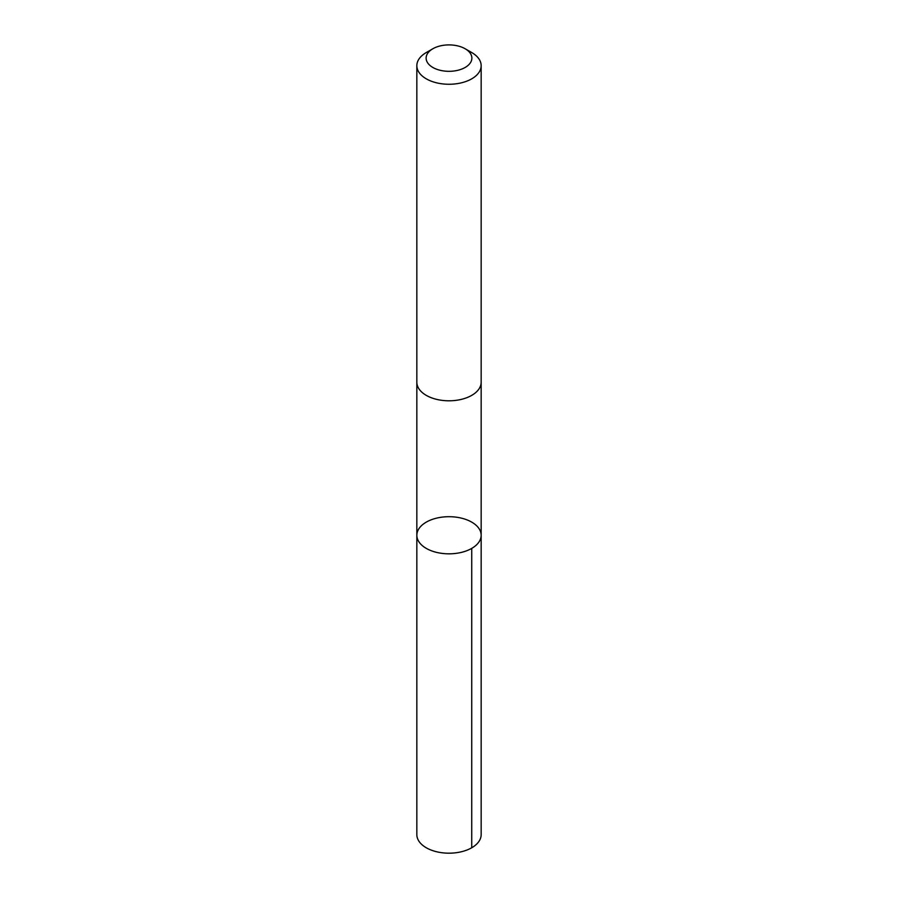 <?xml version="1.0" encoding="UTF-8"?>
<svg xmlns="http://www.w3.org/2000/svg" width="898" height="898" viewBox="0 0 898 898"><rect width="100%" height="100%" fill="white"/><g stroke="black" fill="none" stroke-linecap="round" stroke-linejoin="round"><path stroke-width="1.35" d="M445.913 516.788A32.16 18.566 180 0 1 481.16 535.264A32.16 18.566 180 0 1 449 553.83A32.16 18.566 180 0 1 416.84 535.264A32.16 18.566 180 0 1 445.913 516.788M416.84 834.612A32.16 18.566 0 0 0 452.098 853.1A32.16 18.566 0 0 0 481.16 834.612L481.16 535.264A32.16 18.566 180 0 1 449 553.83A32.16 18.566 180 0 1 416.84 535.264L416.84 834.612M432.825 48.773L426.258 52.555A32.16 18.566 0 0 0 416.84 65.689L416.84 382.222A32.16 18.566 0 0 0 452.098 400.71A32.16 18.566 0 0 0 481.16 382.222L481.16 65.689A32.16 18.566 0 0 0 471.742 52.555L465.175 48.773A22.877 13.212 0 0 0 432.825 48.773A22.877 13.212 0 0 0 428.312 63.747A22.877 13.212 0 0 0 451.2 71.256A22.877 13.212 0 0 0 470.53 62.568A22.877 13.212 0 0 0 465.175 48.773M416.84 65.689A32.16 18.566 0 0 0 452.098 84.176A32.16 18.566 0 0 0 481.16 65.689M471.742 548.397L471.742 847.746M416.84 382.537L416.84 535.264M481.16 382.537L481.16 535.264"/></g></svg>
